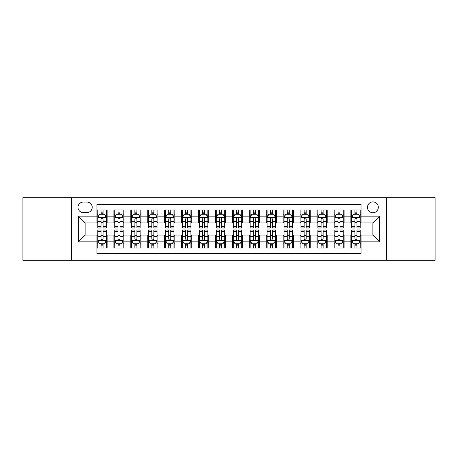 <?xml version="1.0" encoding="UTF-8"?>
<svg xmlns="http://www.w3.org/2000/svg" width="458" height="458" viewBox="0 0 458 458"><rect width="100%" height="100%" fill="white"/><g stroke="black" fill="none" stroke-linecap="round" stroke-linejoin="round"><path stroke-width="0.69" d="M372.886 201.915A5.416 5.416 0 0 0 367.471 207.331A5.416 5.416 0 0 0 372.886 212.747A5.416 5.416 0 0 0 378.308 207.331A5.416 5.416 0 0 0 372.886 201.915M386.432 260.316L435.1 260.316L435.1 197.684L386.432 197.684L386.432 260.316L71.568 260.316L71.568 197.684L22.9 197.684L22.9 260.316L71.568 260.316M361.041 209.959L350.885 209.959L350.885 216.136L344.113 216.136L344.113 222.909L350.885 222.909L350.885 216.136M344.113 216.136L344.113 209.959L333.956 209.959L333.956 216.136L327.184 216.136L327.184 222.909L333.956 222.909L333.956 216.136M327.184 216.136L327.184 209.959L317.028 209.959L317.028 216.136L310.255 216.136L310.255 222.909L317.028 222.909L317.028 216.136M310.255 216.136L310.255 209.959L300.099 209.959L300.099 216.136L293.326 216.136L293.326 222.909L300.099 222.909L300.099 216.136M293.326 216.136L293.326 209.959L283.17 209.959L283.17 216.136L276.397 216.136L276.397 222.909L283.17 222.909L283.17 216.136M276.397 216.136L276.397 209.959L266.241 209.959L266.241 216.136L259.468 216.136L259.468 222.909L266.241 222.909L266.241 216.136M259.468 216.136L259.468 209.959L249.312 209.959L249.312 216.136L242.545 216.136L242.545 222.909L249.312 222.909L249.312 216.136M242.545 216.136L242.545 209.959L232.383 209.959L232.383 216.136L225.617 216.136L225.617 222.909L232.383 222.909L232.383 216.136M225.617 216.136L225.617 209.959L215.455 209.959L215.455 216.136L208.688 216.136L208.688 222.909L215.455 222.909L215.455 216.136M208.688 216.136L208.688 209.959L198.532 209.959L198.532 216.136L191.759 216.136L191.759 222.909L198.532 222.909L198.532 216.136M191.759 216.136L191.759 209.959L181.603 209.959L181.603 216.136L174.83 216.136L174.83 222.909L181.603 222.909L181.603 216.136M174.83 216.136L174.83 209.959L164.674 209.959L164.674 216.136L157.901 216.136L157.901 222.909L164.674 222.909L164.674 216.136M157.901 216.136L157.901 209.959L147.745 209.959L147.745 216.136L140.972 216.136L140.972 222.909L147.745 222.909L147.745 216.136M140.972 216.136L140.972 209.959L130.816 209.959L130.816 216.136L124.044 216.136L124.044 222.909L130.816 222.909L130.816 216.136M124.044 216.136L124.044 209.959L113.887 209.959L113.887 222.909L107.115 222.909L107.115 209.959L96.959 209.959M96.959 248.041L107.115 248.041L107.115 235.091L113.887 235.091L113.887 248.041L124.044 248.041L124.044 235.091L130.816 235.091L130.816 241.864L124.044 241.864M130.816 241.864L130.816 248.041L140.972 248.041L140.972 235.091L147.745 235.091L147.745 241.864L140.972 241.864M147.745 241.864L147.745 248.041L157.901 248.041L157.901 235.091L164.674 235.091L164.674 241.864L157.901 241.864M164.674 241.864L164.674 248.041L174.83 248.041L174.83 235.091L181.603 235.091L181.603 241.864L174.83 241.864M181.603 241.864L181.603 248.041L191.759 248.041L191.759 235.091L198.532 235.091L198.532 241.864L191.759 241.864M198.532 241.864L198.532 248.041L208.688 248.041L208.688 235.091L215.455 235.091L215.455 241.864L208.688 241.864M215.455 241.864L215.455 248.041L225.617 248.041L225.617 235.091L232.383 235.091L232.383 241.864L225.617 241.864M232.383 241.864L232.383 248.041L242.545 248.041L242.545 235.091L249.312 235.091L249.312 241.864L242.545 241.864M249.312 241.864L249.312 248.041L259.468 248.041L259.468 235.091L266.241 235.091L266.241 241.864L259.468 241.864M266.241 241.864L266.241 248.041L276.397 248.041L276.397 235.091L283.17 235.091L283.17 241.864L276.397 241.864M283.17 241.864L283.17 248.041L293.326 248.041L293.326 235.091L300.099 235.091L300.099 241.864L293.326 241.864M300.099 241.864L300.099 248.041L310.255 248.041L310.255 235.091L317.028 235.091L317.028 241.864L310.255 241.864M317.028 241.864L317.028 248.041L327.184 248.041L327.184 235.091L333.956 235.091L333.956 241.864L327.184 241.864M333.956 241.864L333.956 248.041L344.113 248.041L344.113 235.091L350.885 235.091L350.885 241.864L344.113 241.864M83.247 212.581L86.974 212.581A5.25 5.25 0 0 0 92.218 207.331A5.25 5.25 0 0 0 86.974 202.087L83.247 202.087A5.25 5.25 0 0 0 78.003 207.331A5.25 5.25 0 0 0 83.247 212.581M386.432 197.684L71.568 197.684M361.041 216.136L361.041 204.285L96.959 204.285L96.959 222.909L85.114 222.909L85.114 235.091L96.959 235.091L96.959 253.715L361.041 253.715L361.041 235.091L372.886 235.091L372.886 222.909L361.041 222.909L361.041 216.136L379.659 216.136L379.659 241.864L361.041 241.864M96.959 241.864L78.341 241.864L78.341 216.136L96.959 216.136M350.885 241.864L350.885 248.041L361.041 248.041M96.959 214.189L97.806 214.189M101.023 214.189L103.056 214.189M106.273 214.189L107.115 214.189M96.959 222.737L97.806 222.737M101.023 222.737L103.056 222.737M106.273 222.737L107.115 222.737M96.959 235.263L97.806 235.263M101.023 235.263L103.056 235.263M106.273 235.263L107.115 235.263M96.959 243.811L97.806 243.811M101.023 243.811L103.056 243.811M106.273 243.811L107.115 243.811M113.887 222.737L114.735 222.737M117.952 222.737L119.985 222.737M123.202 222.737L124.044 222.737M113.887 214.189L114.735 214.189M117.952 214.189L119.985 214.189M123.202 214.189L124.044 214.189M113.887 235.263L114.735 235.263M117.952 235.263L119.985 235.263M123.202 235.263L124.044 235.263M113.887 243.811L114.735 243.811M117.952 243.811L119.985 243.811M123.202 243.811L124.044 243.811M130.816 235.263L131.664 235.263M134.881 235.263L136.913 235.263M140.125 235.263L140.972 235.263M130.816 243.811L131.664 243.811M134.881 243.811L136.913 243.811M140.125 243.811L140.972 243.811M130.816 214.189L131.664 214.189M134.881 214.189L136.913 214.189M140.125 214.189L140.972 214.189M130.816 222.737L131.664 222.737M134.881 222.737L136.913 222.737M140.125 222.737L140.972 222.737M147.745 235.263L148.592 235.263M151.81 235.263L153.836 235.263M157.054 235.263L157.901 235.263M147.745 243.811L148.592 243.811M151.81 243.811L153.836 243.811M157.054 243.811L157.901 243.811M147.745 214.189L148.592 214.189M151.81 214.189L153.836 214.189M157.054 214.189L157.901 214.189M147.745 222.737L148.592 222.737M151.81 222.737L153.836 222.737M157.054 222.737L157.901 222.737M164.674 235.263L165.521 235.263M168.739 235.263L170.765 235.263M173.983 235.263L174.83 235.263M164.674 243.811L165.521 243.811M168.739 243.811L170.765 243.811M173.983 243.811L174.83 243.811M164.674 214.189L165.521 214.189M168.739 214.189L170.765 214.189M173.983 214.189L174.83 214.189M164.674 222.737L165.521 222.737M168.739 222.737L170.765 222.737M173.983 222.737L174.83 222.737M181.603 235.263L182.45 235.263M185.662 235.263L187.694 235.263M190.912 235.263L191.759 235.263M181.603 243.811L182.45 243.811M185.662 243.811L187.694 243.811M190.912 243.811L191.759 243.811M181.603 214.189L182.45 214.189M185.662 214.189L187.694 214.189M190.912 214.189L191.759 214.189M181.603 222.737L182.45 222.737M185.662 222.737L187.694 222.737M190.912 222.737L191.759 222.737M198.532 235.263L199.373 235.263M202.591 235.263L204.623 235.263M207.84 235.263L208.688 235.263M198.532 243.811L199.373 243.811M202.591 243.811L204.623 243.811M207.84 243.811L208.688 243.811M198.532 214.189L199.373 214.189M202.591 214.189L204.623 214.189M207.84 214.189L208.688 214.189M198.532 222.737L199.373 222.737M202.591 222.737L204.623 222.737M207.84 222.737L208.688 222.737M215.455 235.263L216.302 235.263M219.519 235.263L221.552 235.263M224.769 235.263L225.617 235.263M215.455 243.811L216.302 243.811M219.519 243.811L221.552 243.811M224.769 243.811L225.617 243.811M215.455 214.189L216.302 214.189M219.519 214.189L221.552 214.189M224.769 214.189L225.617 214.189M215.455 222.737L216.302 222.737M219.519 222.737L221.552 222.737M224.769 222.737L225.617 222.737M232.383 235.263L233.231 235.263M236.448 235.263L238.481 235.263M241.698 235.263L242.545 235.263M232.383 243.811L233.231 243.811M236.448 243.811L238.481 243.811M241.698 243.811L242.545 243.811M232.383 214.189L233.231 214.189M236.448 214.189L238.481 214.189M241.698 214.189L242.545 214.189M232.383 222.737L233.231 222.737M236.448 222.737L238.481 222.737M241.698 222.737L242.545 222.737M249.312 235.263L250.16 235.263M253.377 235.263L255.409 235.263M258.627 235.263L259.468 235.263M249.312 243.811L250.16 243.811M253.377 243.811L255.409 243.811M258.627 243.811L259.468 243.811M249.312 214.189L250.16 214.189M253.377 214.189L255.409 214.189M258.627 214.189L259.468 214.189M249.312 222.737L250.16 222.737M253.377 222.737L255.409 222.737M258.627 222.737L259.468 222.737M266.241 235.263L267.088 235.263M270.306 235.263L272.338 235.263M275.55 235.263L276.397 235.263M266.241 243.811L267.088 243.811M270.306 243.811L272.338 243.811M275.55 243.811L276.397 243.811M266.241 214.189L267.088 214.189M270.306 214.189L272.338 214.189M275.55 214.189L276.397 214.189M266.241 222.737L267.088 222.737M270.306 222.737L272.338 222.737M275.55 222.737L276.397 222.737M283.17 235.263L284.017 235.263M287.235 235.263L289.261 235.263M292.479 235.263L293.326 235.263M283.17 243.811L284.017 243.811M287.235 243.811L289.261 243.811M292.479 243.811L293.326 243.811M283.17 214.189L284.017 214.189M287.235 214.189L289.261 214.189M292.479 214.189L293.326 214.189M283.17 222.737L284.017 222.737M287.235 222.737L289.261 222.737M292.479 222.737L293.326 222.737M300.099 235.263L300.946 235.263M304.164 235.263L306.19 235.263M309.408 235.263L310.255 235.263M300.099 243.811L300.946 243.811M304.164 243.811L306.19 243.811M309.408 243.811L310.255 243.811M300.099 214.189L300.946 214.189M304.164 214.189L306.19 214.189M309.408 214.189L310.255 214.189M300.099 222.737L300.946 222.737M304.164 222.737L306.19 222.737M309.408 222.737L310.255 222.737M317.028 235.263L317.875 235.263M321.087 235.263L323.119 235.263M326.336 235.263L327.184 235.263M317.028 243.811L317.875 243.811M321.087 243.811L323.119 243.811M326.336 243.811L327.184 243.811M317.028 214.189L317.875 214.189M321.087 214.189L323.119 214.189M326.336 214.189L327.184 214.189M317.028 222.737L317.875 222.737M321.087 222.737L323.119 222.737M326.336 222.737L327.184 222.737M333.956 235.263L334.798 235.263M338.015 235.263L340.048 235.263M343.265 235.263L344.113 235.263M333.956 243.811L334.798 243.811M338.015 243.811L340.048 243.811M343.265 243.811L344.113 243.811M333.956 214.189L334.798 214.189M338.015 214.189L340.048 214.189M343.265 214.189L344.113 214.189M333.956 222.737L334.798 222.737M338.015 222.737L340.048 222.737M343.265 222.737L344.113 222.737M350.885 235.263L351.727 235.263M354.944 235.263L356.977 235.263M360.194 235.263L361.041 235.263M350.885 243.811L351.727 243.811M354.944 243.811L356.977 243.811M360.194 243.811L361.041 243.811M350.885 214.189L351.727 214.189M354.944 214.189L356.977 214.189M360.194 214.189L361.041 214.189M350.885 222.737L351.727 222.737M354.944 222.737L356.977 222.737M360.194 222.737L361.041 222.737M85.114 222.909L78.341 216.136M85.114 235.091L78.341 241.864M379.659 216.136L372.886 222.909M379.659 241.864L372.886 235.091M103.056 212.157L101.023 212.157M106.273 226.607L103.056 226.607L103.056 227.987L106.273 227.987L106.273 217.659L104.579 214.275L99.501 214.275L97.806 217.659L97.806 227.987L101.023 227.987L101.023 226.607L97.806 226.607M97.806 217.659L97.806 209.959M106.273 217.659L106.273 209.959M101.023 214.275L101.023 209.959M103.056 209.959L103.056 214.275M103.056 226.607L103.056 218.93C102.38 217.624 101.699 217.624 101.023 218.93L101.023 226.607M101.023 245.843L103.056 245.843M97.806 231.393L101.023 231.393L101.023 230.013L97.806 230.013L97.806 240.341L99.501 243.725L104.579 243.725L106.273 240.341L106.273 230.013L103.056 230.013L103.056 231.393L106.273 231.393M106.273 240.341L106.273 248.041M97.806 240.341L97.806 248.041M103.056 243.725L103.056 248.041M101.023 248.041L101.023 243.725M101.023 231.393L101.023 239.07C101.699 240.376 102.374 240.376 103.056 239.07L103.056 231.393M119.985 212.157L117.952 212.157M123.202 226.607L119.985 226.607L119.985 227.987L123.202 227.987L123.202 217.659L121.507 214.275L116.429 214.275L114.735 217.659L114.735 227.987L117.952 227.987L117.952 226.607L114.735 226.607M114.735 217.659L114.735 209.959M123.202 217.659L123.202 209.959M117.952 214.275L117.952 209.959M119.985 209.959L119.985 214.275M119.985 226.607L119.985 218.93C119.309 217.624 118.628 217.624 117.952 218.93L117.952 226.607M136.913 212.157L134.881 212.157M140.125 226.607L136.913 226.607L136.913 227.987L140.125 227.987L140.125 217.659L138.436 214.275L133.358 214.275L131.664 217.659L131.664 227.987L134.881 227.987L134.881 226.607L131.664 226.607M131.664 217.659L131.664 209.959M140.125 217.659L140.125 209.959M134.881 214.275L134.881 209.959M136.913 209.959L136.913 214.275M136.913 226.607L136.913 218.93C136.232 217.624 135.557 217.624 134.881 218.93L134.881 226.607M153.836 212.157L151.81 212.157M157.054 226.607L153.836 226.607L153.836 227.987L157.054 227.987L157.054 217.659L155.365 214.275L150.287 214.275L148.592 217.659L148.592 227.987L151.81 227.987L151.81 226.607L148.592 226.607M148.592 217.659L148.592 209.959M157.054 217.659L157.054 209.959M151.81 214.275L151.81 209.959M153.836 209.959L153.836 214.275M153.836 226.607L153.836 218.93C153.161 217.624 152.485 217.624 151.81 218.93L151.81 226.607M170.765 212.157L168.739 212.157M173.983 226.607L170.765 226.607L170.765 227.987L173.983 227.987L173.983 217.659L172.288 214.275L167.21 214.275L165.521 217.659L165.521 227.987L168.739 227.987L168.739 226.607L165.521 226.607M165.521 217.659L165.521 209.959M173.983 217.659L173.983 209.959M168.739 214.275L168.739 209.959M170.765 209.959L170.765 214.275M170.765 226.607L170.765 218.93C170.09 217.624 169.414 217.624 168.739 218.93L168.739 226.607M117.952 245.843L119.985 245.843M114.735 231.393L117.952 231.393L117.952 230.013L114.735 230.013L114.735 240.341L116.429 243.725L121.507 243.725L123.202 240.341L123.202 230.013L119.985 230.013L119.985 231.393L123.202 231.393M123.202 240.341L123.202 248.041M114.735 240.341L114.735 248.041M119.985 243.725L119.985 248.041M117.952 248.041L117.952 243.725M117.952 231.393L117.952 239.07C118.628 240.376 119.303 240.376 119.985 239.07L119.985 231.393M134.881 245.843L136.913 245.843M131.664 231.393L134.881 231.393L134.881 230.013L131.664 230.013L131.664 240.341L133.358 243.725L138.436 243.725L140.125 240.341L140.125 230.013L136.913 230.013L136.913 231.393L140.125 231.393M140.125 240.341L140.125 248.041M131.664 240.341L131.664 248.041M136.913 243.725L136.913 248.041M134.881 248.041L134.881 243.725M134.881 231.393L134.881 239.07C135.557 240.376 136.232 240.376 136.913 239.07L136.913 231.393M151.81 245.843L153.836 245.843M148.592 231.393L151.81 231.393L151.81 230.013L148.592 230.013L148.592 240.341L150.287 243.725L155.365 243.725L157.054 240.341L157.054 230.013L153.836 230.013L153.836 231.393L157.054 231.393M157.054 240.341L157.054 248.041M148.592 240.341L148.592 248.041M153.836 243.725L153.836 248.041M151.81 248.041L151.81 243.725M151.81 231.393L151.81 239.07C152.485 240.376 153.161 240.376 153.836 239.07L153.836 231.393M168.739 245.843L170.765 245.843M165.521 231.393L168.739 231.393L168.739 230.013L165.521 230.013L165.521 240.341L167.21 243.725L172.288 243.725L173.983 240.341L173.983 230.013L170.765 230.013L170.765 231.393L173.983 231.393M173.983 240.341L173.983 248.041M165.521 240.341L165.521 248.041M170.765 243.725L170.765 248.041M168.739 248.041L168.739 243.725M168.739 231.393L168.739 239.07C169.414 240.376 170.09 240.376 170.765 239.07L170.765 231.393M187.694 212.157L185.662 212.157M190.912 226.607L187.694 226.607L187.694 227.987L190.912 227.987L190.912 217.659L189.217 214.275L184.139 214.275L182.45 217.659L182.45 227.987L185.662 227.987L185.662 226.607L182.45 226.607M182.45 217.659L182.45 209.959M190.912 217.659L190.912 209.959M185.662 214.275L185.662 209.959M187.694 209.959L187.694 214.275M187.694 226.607L187.694 218.93C187.019 217.624 186.343 217.624 185.662 218.93L185.662 226.607M185.662 245.843L187.694 245.843M182.45 231.393L185.662 231.393L185.662 230.013L182.45 230.013L182.45 240.341L184.139 243.725L189.217 243.725L190.912 240.341L190.912 230.013L187.694 230.013L187.694 231.393L190.912 231.393M190.912 240.341L190.912 248.041M182.45 240.341L182.45 248.041M187.694 243.725L187.694 248.041M185.662 248.041L185.662 243.725M185.662 231.393L185.662 239.07C186.343 240.376 187.019 240.376 187.694 239.07L187.694 231.393M204.623 212.157L202.591 212.157M207.84 226.607L204.623 226.607L204.623 227.987L207.84 227.987L207.84 217.659L206.146 214.275L201.068 214.275L199.373 217.659L199.373 227.987L202.591 227.987L202.591 226.607L199.373 226.607M199.373 217.659L199.373 209.959M207.84 217.659L207.84 209.959M202.591 214.275L202.591 209.959M204.623 209.959L204.623 214.275M204.623 226.607L204.623 218.93C203.947 217.624 203.272 217.624 202.591 218.93L202.591 226.607M202.591 245.843L204.623 245.843M199.373 231.393L202.591 231.393L202.591 230.013L199.373 230.013L199.373 240.341L201.068 243.725L206.146 243.725L207.84 240.341L207.84 230.013L204.623 230.013L204.623 231.393L207.84 231.393M207.84 240.341L207.84 248.041M199.373 240.341L199.373 248.041M204.623 243.725L204.623 248.041M202.591 248.041L202.591 243.725M202.591 231.393L202.591 239.07C203.266 240.376 203.947 240.376 204.623 239.07L204.623 231.393M221.552 212.157L219.519 212.157M224.769 226.607L221.552 226.607L221.552 227.987L224.769 227.987L224.769 217.659L223.075 214.275L217.997 214.275L216.302 217.659L216.302 227.987L219.519 227.987L219.519 226.607L216.302 226.607M216.302 217.659L216.302 209.959M224.769 217.659L224.769 209.959M219.519 214.275L219.519 209.959M221.552 209.959L221.552 214.275M221.552 226.607L221.552 218.93C220.876 217.624 220.201 217.624 219.519 218.93L219.519 226.607M219.519 245.843L221.552 245.843M216.302 231.393L219.519 231.393L219.519 230.013L216.302 230.013L216.302 240.341L217.997 243.725L223.075 243.725L224.769 240.341L224.769 230.013L221.552 230.013L221.552 231.393L224.769 231.393M224.769 240.341L224.769 248.041M216.302 240.341L216.302 248.041M221.552 243.725L221.552 248.041M219.519 248.041L219.519 243.725M219.519 231.393L219.519 239.07C220.195 240.376 220.876 240.376 221.552 239.07L221.552 231.393M238.481 212.157L236.448 212.157M241.698 226.607L238.481 226.607L238.481 227.987L241.698 227.987L241.698 217.659L240.003 214.275L234.925 214.275L233.231 217.659L233.231 227.987L236.448 227.987L236.448 226.607L233.231 226.607M233.231 217.659L233.231 209.959M241.698 217.659L241.698 209.959M236.448 214.275L236.448 209.959M238.481 209.959L238.481 214.275M238.481 226.607L238.481 218.93C237.805 217.624 237.124 217.624 236.448 218.93L236.448 226.607M236.448 245.843L238.481 245.843M233.231 231.393L236.448 231.393L236.448 230.013L233.231 230.013L233.231 240.341L234.925 243.725L240.003 243.725L241.698 240.341L241.698 230.013L238.481 230.013L238.481 231.393L241.698 231.393M241.698 240.341L241.698 248.041M233.231 240.341L233.231 248.041M238.481 243.725L238.481 248.041M236.448 248.041L236.448 243.725M236.448 231.393L236.448 239.07C237.124 240.376 237.799 240.376 238.481 239.07L238.481 231.393M255.409 212.157L253.377 212.157M258.627 226.607L255.409 226.607L255.409 227.987L258.627 227.987L258.627 217.659L256.932 214.275L251.854 214.275L250.16 217.659L250.16 227.987L253.377 227.987L253.377 226.607L250.16 226.607M250.16 217.659L250.16 209.959M258.627 217.659L258.627 209.959M253.377 214.275L253.377 209.959M255.409 209.959L255.409 214.275M255.409 226.607L255.409 218.93C254.734 217.624 254.053 217.624 253.377 218.93L253.377 226.607M272.338 212.157L270.306 212.157M275.55 226.607L272.338 226.607L272.338 227.987L275.55 227.987L275.55 217.659L273.861 214.275L268.783 214.275L267.088 217.659L267.088 227.987L270.306 227.987L270.306 226.607L267.088 226.607M267.088 217.659L267.088 209.959M275.55 217.659L275.55 209.959M270.306 214.275L270.306 209.959M272.338 209.959L272.338 214.275M272.338 226.607L272.338 218.93C271.657 217.624 270.981 217.624 270.306 218.93L270.306 226.607M289.261 212.157L287.235 212.157M292.479 226.607L289.261 226.607L289.261 227.987L292.479 227.987L292.479 217.659L290.79 214.275L285.712 214.275L284.017 217.659L284.017 227.987L287.235 227.987L287.235 226.607L284.017 226.607M284.017 217.659L284.017 209.959M292.479 217.659L292.479 209.959M287.235 214.275L287.235 209.959M289.261 209.959L289.261 214.275M289.261 226.607L289.261 218.93C288.586 217.624 287.91 217.624 287.235 218.93L287.235 226.607M306.19 212.157L304.164 212.157M309.408 226.607L306.19 226.607L306.19 227.987L309.408 227.987L309.408 217.659L307.713 214.275L302.635 214.275L300.946 217.659L300.946 227.987L304.164 227.987L304.164 226.607L300.946 226.607M300.946 217.659L300.946 209.959M309.408 217.659L309.408 209.959M304.164 214.275L304.164 209.959M306.19 209.959L306.19 214.275M306.19 226.607L306.19 218.93C305.515 217.624 304.839 217.624 304.164 218.93L304.164 226.607M323.119 212.157L321.087 212.157M326.336 226.607L323.119 226.607L323.119 227.987L326.336 227.987L326.336 217.659L324.642 214.275L319.564 214.275L317.875 217.659L317.875 227.987L321.087 227.987L321.087 226.607L317.875 226.607M317.875 217.659L317.875 209.959M326.336 217.659L326.336 209.959M321.087 214.275L321.087 209.959M323.119 209.959L323.119 214.275M323.119 226.607L323.119 218.93C322.443 217.624 321.768 217.624 321.087 218.93L321.087 226.607M340.048 212.157L338.015 212.157M343.265 226.607L340.048 226.607L340.048 227.987L343.265 227.987L343.265 217.659L341.571 214.275L336.493 214.275L334.798 217.659L334.798 227.987L338.015 227.987L338.015 226.607L334.798 226.607M334.798 217.659L334.798 209.959M343.265 217.659L343.265 209.959M338.015 214.275L338.015 209.959M340.048 209.959L340.048 214.275M340.048 226.607L340.048 218.93C339.372 217.624 338.697 217.624 338.015 218.93L338.015 226.607M356.977 212.157L354.944 212.157M360.194 226.607L356.977 226.607L356.977 227.987L360.194 227.987L360.194 217.659L358.5 214.275L353.421 214.275L351.727 217.659L351.727 227.987L354.944 227.987L354.944 226.607L351.727 226.607M351.727 217.659L351.727 209.959M360.194 217.659L360.194 209.959M354.944 214.275L354.944 209.959M356.977 209.959L356.977 214.275M356.977 226.607L356.977 218.93C356.301 217.624 355.626 217.624 354.944 218.93L354.944 226.607M253.377 245.843L255.409 245.843M250.16 231.393L253.377 231.393L253.377 230.013L250.16 230.013L250.16 240.341L251.854 243.725L256.932 243.725L258.627 240.341L258.627 230.013L255.409 230.013L255.409 231.393L258.627 231.393M258.627 240.341L258.627 248.041M250.16 240.341L250.16 248.041M255.409 243.725L255.409 248.041M253.377 248.041L253.377 243.725M253.377 231.393L253.377 239.07C254.053 240.376 254.728 240.376 255.409 239.07L255.409 231.393M270.306 245.843L272.338 245.843M267.088 231.393L270.306 231.393L270.306 230.013L267.088 230.013L267.088 240.341L268.783 243.725L273.861 243.725L275.55 240.341L275.55 230.013L272.338 230.013L272.338 231.393L275.55 231.393M275.55 240.341L275.55 248.041M267.088 240.341L267.088 248.041M272.338 243.725L272.338 248.041M270.306 248.041L270.306 243.725M270.306 231.393L270.306 239.07C270.981 240.376 271.657 240.376 272.338 239.07L272.338 231.393M287.235 245.843L289.261 245.843M284.017 231.393L287.235 231.393L287.235 230.013L284.017 230.013L284.017 240.341L285.712 243.725L290.79 243.725L292.479 240.341L292.479 230.013L289.261 230.013L289.261 231.393L292.479 231.393M292.479 240.341L292.479 248.041M284.017 240.341L284.017 248.041M289.261 243.725L289.261 248.041M287.235 248.041L287.235 243.725M287.235 231.393L287.235 239.07C287.91 240.376 288.586 240.376 289.261 239.07L289.261 231.393M304.164 245.843L306.19 245.843M300.946 231.393L304.164 231.393L304.164 230.013L300.946 230.013L300.946 240.341L302.635 243.725L307.713 243.725L309.408 240.341L309.408 230.013L306.19 230.013L306.19 231.393L309.408 231.393M309.408 240.341L309.408 248.041M300.946 240.341L300.946 248.041M306.19 243.725L306.19 248.041M304.164 248.041L304.164 243.725M304.164 231.393L304.164 239.07C304.839 240.376 305.515 240.376 306.19 239.07L306.19 231.393M321.087 245.843L323.119 245.843M317.875 231.393L321.087 231.393L321.087 230.013L317.875 230.013L317.875 240.341L319.564 243.725L324.642 243.725L326.336 240.341L326.336 230.013L323.119 230.013L323.119 231.393L326.336 231.393M326.336 240.341L326.336 248.041M317.875 240.341L317.875 248.041M323.119 243.725L323.119 248.041M321.087 248.041L321.087 243.725M321.087 231.393L321.087 239.07C321.768 240.376 322.443 240.376 323.119 239.07L323.119 231.393M338.015 245.843L340.048 245.843M334.798 231.393L338.015 231.393L338.015 230.013L334.798 230.013L334.798 240.341L336.493 243.725L341.571 243.725L343.265 240.341L343.265 230.013L340.048 230.013L340.048 231.393L343.265 231.393M343.265 240.341L343.265 248.041M334.798 240.341L334.798 248.041M340.048 243.725L340.048 248.041M338.015 248.041L338.015 243.725M338.015 231.393L338.015 239.07C338.691 240.376 339.372 240.376 340.048 239.07L340.048 231.393M354.944 245.843L356.977 245.843M351.727 231.393L354.944 231.393L354.944 230.013L351.727 230.013L351.727 240.341L353.421 243.725L358.5 243.725L360.194 240.341L360.194 230.013L356.977 230.013L356.977 231.393L360.194 231.393M360.194 240.341L360.194 248.041M351.727 240.341L351.727 248.041M356.977 243.725L356.977 248.041M354.944 248.041L354.944 243.725M354.944 231.393L354.944 239.07C355.62 240.376 356.301 240.376 356.977 239.07L356.977 231.393M113.887 241.864L107.115 241.864M113.887 216.136L107.115 216.136M106.227 217.573L97.852 217.573M97.806 215.203L99.037 215.203M105.042 215.203L106.273 215.203M101.023 221.58L97.806 221.58M106.273 221.58L103.056 221.58M103.056 213.233L101.023 213.233M97.852 240.427L106.227 240.427M106.273 242.797L105.042 242.797M99.037 242.797L97.806 242.797M103.056 236.42L106.273 236.42M97.806 236.42L101.023 236.42M101.023 244.767L103.056 244.767M123.156 217.573L114.775 217.573M114.735 215.203L115.96 215.203M121.971 215.203L123.202 215.203M117.952 221.58L114.735 221.58M123.202 221.58L119.985 221.58M119.985 213.233L117.952 213.233M140.085 217.573L131.704 217.573M131.664 215.203L132.889 215.203M138.9 215.203L140.125 215.203M134.881 221.58L131.664 221.58M140.125 221.58L136.913 221.58M136.913 213.233L134.881 213.233M157.014 217.573L148.632 217.573M148.592 215.203L149.818 215.203M155.829 215.203L157.054 215.203M151.81 221.58L148.592 221.58M157.054 221.58L153.836 221.58M153.836 213.233L151.81 213.233M173.943 217.573L165.561 217.573M165.521 215.203L166.746 215.203M172.758 215.203L173.983 215.203M168.739 221.58L165.521 221.58M173.983 221.58L170.765 221.58M170.765 213.233L168.739 213.233M114.775 240.427L123.156 240.427M123.202 242.797L121.971 242.797M115.96 242.797L114.735 242.797M119.985 236.42L123.202 236.42M114.735 236.42L117.952 236.42M117.952 244.767L119.985 244.767M131.704 240.427L140.085 240.427M140.125 242.797L138.9 242.797M132.889 242.797L131.664 242.797M136.913 236.42L140.125 236.42M131.664 236.42L134.881 236.42M134.881 244.767L136.913 244.767M148.632 240.427L157.014 240.427M157.054 242.797L155.829 242.797M149.818 242.797L148.592 242.797M153.836 236.42L157.054 236.42M148.592 236.42L151.81 236.42M151.81 244.767L153.836 244.767M165.561 240.427L173.943 240.427M173.983 242.797L172.758 242.797M166.746 242.797L165.521 242.797M170.765 236.42L173.983 236.42M165.521 236.42L168.739 236.42M168.739 244.767L170.765 244.767M190.871 217.573L182.49 217.573M182.45 215.203L183.675 215.203M189.686 215.203L190.912 215.203M185.662 221.58L182.45 221.58M190.912 221.58L187.694 221.58M187.694 213.233L185.662 213.233M182.49 240.427L190.871 240.427M190.912 242.797L189.686 242.797M183.675 242.797L182.45 242.797M187.694 236.42L190.912 236.42M182.45 236.42L185.662 236.42M185.662 244.767L187.694 244.767M207.8 217.573L199.419 217.573M199.373 215.203L200.604 215.203M206.615 215.203L207.84 215.203M202.591 221.58L199.373 221.58M207.84 221.58L204.623 221.58M204.623 213.233L202.591 213.233M199.419 240.427L207.8 240.427M207.84 242.797L206.615 242.797M200.604 242.797L199.373 242.797M204.623 236.42L207.84 236.42M199.373 236.42L202.591 236.42M202.591 244.767L204.623 244.767M224.723 217.573L216.348 217.573M216.302 215.203L217.533 215.203M223.538 215.203L224.769 215.203M219.519 221.58L216.302 221.58M224.769 221.58L221.552 221.58M221.552 213.233L219.519 213.233M216.348 240.427L224.723 240.427M224.769 242.797L223.538 242.797M217.533 242.797L216.302 242.797M221.552 236.42L224.769 236.42M216.302 236.42L219.519 236.42M219.519 244.767L221.552 244.767M241.652 217.573L233.277 217.573M233.231 215.203L234.462 215.203M240.467 215.203L241.698 215.203M236.448 221.58L233.231 221.58M241.698 221.58L238.481 221.58M238.481 213.233L236.448 213.233M233.277 240.427L241.652 240.427M241.698 242.797L240.467 242.797M234.462 242.797L233.231 242.797M238.481 236.42L241.698 236.42M233.231 236.42L236.448 236.42M236.448 244.767L238.481 244.767M258.581 217.573L250.2 217.573M250.16 215.203L251.385 215.203M257.396 215.203L258.627 215.203M253.377 221.58L250.16 221.58M258.627 221.58L255.409 221.58M255.409 213.233L253.377 213.233M275.51 217.573L267.129 217.573M267.088 215.203L268.314 215.203M274.325 215.203L275.55 215.203M270.306 221.58L267.088 221.58M275.55 221.58L272.338 221.58M272.338 213.233L270.306 213.233M292.439 217.573L284.057 217.573M284.017 215.203L285.242 215.203M291.254 215.203L292.479 215.203M287.235 221.58L284.017 221.58M292.479 221.58L289.261 221.58M289.261 213.233L287.235 213.233M309.368 217.573L300.986 217.573M300.946 215.203L302.171 215.203M308.182 215.203L309.408 215.203M304.164 221.58L300.946 221.58M309.408 221.58L306.19 221.58M306.19 213.233L304.164 213.233M326.296 217.573L317.915 217.573M317.875 215.203L319.1 215.203M325.111 215.203L326.336 215.203M321.087 221.58L317.875 221.58M326.336 221.58L323.119 221.58M323.119 213.233L321.087 213.233M343.225 217.573L334.844 217.573M334.798 215.203L336.029 215.203M342.04 215.203L343.265 215.203M338.015 221.58L334.798 221.58M343.265 221.58L340.048 221.58M340.048 213.233L338.015 213.233M360.148 217.573L351.773 217.573M351.727 215.203L352.958 215.203M358.963 215.203L360.194 215.203M354.944 221.58L351.727 221.58M360.194 221.58L356.977 221.58M356.977 213.233L354.944 213.233M250.2 240.427L258.581 240.427M258.627 242.797L257.396 242.797M251.385 242.797L250.16 242.797M255.409 236.42L258.627 236.42M250.16 236.42L253.377 236.42M253.377 244.767L255.409 244.767M267.129 240.427L275.51 240.427M275.55 242.797L274.325 242.797M268.314 242.797L267.088 242.797M272.338 236.42L275.55 236.42M267.088 236.42L270.306 236.42M270.306 244.767L272.338 244.767M284.057 240.427L292.439 240.427M292.479 242.797L291.254 242.797M285.242 242.797L284.017 242.797M289.261 236.42L292.479 236.42M284.017 236.42L287.235 236.42M287.235 244.767L289.261 244.767M300.986 240.427L309.368 240.427M309.408 242.797L308.182 242.797M302.171 242.797L300.946 242.797M306.19 236.42L309.408 236.42M300.946 236.42L304.164 236.42M304.164 244.767L306.19 244.767M317.915 240.427L326.296 240.427M326.336 242.797L325.111 242.797M319.1 242.797L317.875 242.797M323.119 236.42L326.336 236.42M317.875 236.42L321.087 236.42M321.087 244.767L323.119 244.767M334.844 240.427L343.225 240.427M343.265 242.797L342.04 242.797M336.029 242.797L334.798 242.797M340.048 236.42L343.265 236.42M334.798 236.42L338.015 236.42M338.015 244.767L340.048 244.767M351.773 240.427L360.148 240.427M360.194 242.797L358.963 242.797M352.958 242.797L351.727 242.797M356.977 236.42L360.194 236.42M351.727 236.42L354.944 236.42M354.944 244.767L356.977 244.767"/></g></svg>
